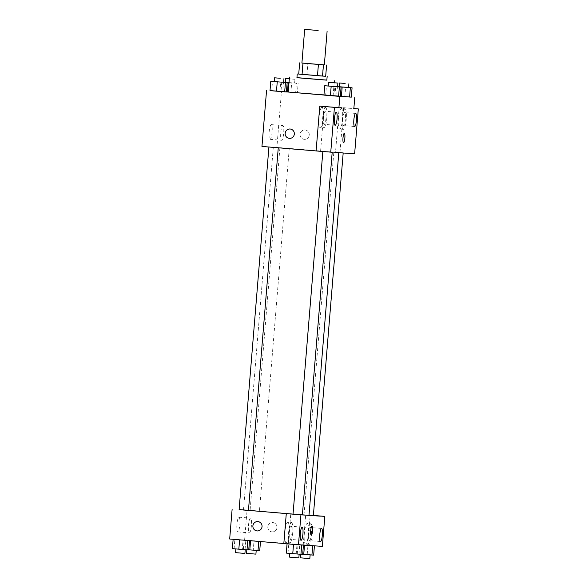 <?xml version="1.0" encoding="UTF-8"?>
<svg xmlns="http://www.w3.org/2000/svg" width="588" height="588" viewBox="0 0 588 588"><rect width="100%" height="100%" fill="white"/><g stroke="black" fill="none" stroke-linecap="round" stroke-linejoin="round"><path stroke-width="0.44" stroke-dasharray="2.94 2.21" d="M301.909 63.048L324.341 64.893M298.726 74.095L301.864 74.301L302.791 63.085L301.909 63.026M301.864 74.301L322.342 75.984L323.26 64.768L324.341 64.864M323.26 64.768L302.791 63.085M306.914 74.705L307.84 63.489M322.342 75.984L325.678 76.278M325.678 76.271L298.726 74.059M296.94 77.697L326.847 80.159M296.947 77.638L326.854 80.1M288.23 92.037L323.951 95.036M351.315 97.123L270.024 90.581M345.612 87.245L339.217 86.723L348.566 87.516L345.612 87.245L344.847 96.586L351.308 97.138L334.932 95.815L340.334 96.27L334.932 95.815L335.704 86.465L337.593 86.627M337.578 86.774L334.623 86.524L333.859 95.873L340.327 96.425L323.944 95.094L325.671 95.205L326.436 85.863M280.696 82.055L274.302 81.534L283.651 82.327L280.696 82.055L279.932 91.397L286.393 91.948L270.017 90.626L271.744 90.736L272.509 81.387M289.009 82.607L296.425 83.209L295.661 92.559L288.238 91.956L297.381 92.669L281.005 91.338L286.407 91.802L281.005 91.338L281.777 81.997L283.666 82.158M331.808 152.233L335.233 152.454M320.578 151.241L324.26 106.435M289.436 138.364L289.436 138.364A4.689 4.594 -86.3 0 0 294.331 133.983A4.689 4.594 -86.3 0 0 290.046 129.007L290.046 129.007M321.945 107.222A10.319 2.058 94.7 0 0 319.049 117.35A10.319 2.058 94.7 0 0 320.247 127.787A10.319 2.058 94.7 0 0 323.15 117.673A10.319 2.058 94.7 0 0 321.952 107.222A10.319 2.058 94.7 0 0 321.945 107.222M325.605 107.523A10.319 2.058 -85.3 0 1 325.612 107.523A10.319 2.058 -85.3 0 1 326.81 117.975A10.319 2.058 -85.3 0 1 323.907 128.088A10.319 2.058 -85.3 0 1 322.709 117.651A10.319 2.058 -85.3 0 1 325.605 107.523L321.952 107.222M323.459 117.725A6.564 1.308 94.7 0 0 324.216 124.347A6.564 1.308 94.7 0 0 326.068 117.894A6.564 1.308 94.7 0 0 325.304 111.264A6.564 1.308 94.7 0 0 323.459 117.725M271.252 124.619A7.379 1.47 94.7 0 0 269.179 131.859A7.379 1.47 94.7 0 0 270.039 139.319A7.379 1.47 94.7 0 0 272.112 132.094A7.379 1.47 94.7 0 0 271.259 124.619A7.379 1.47 94.7 0 0 271.252 124.619L282.835 125.582A7.379 1.47 -85.3 0 1 282.835 125.582A7.379 1.47 -85.3 0 1 283.688 133.05A7.379 1.47 -85.3 0 1 281.615 140.282A7.379 1.47 -85.3 0 1 280.755 132.822A7.379 1.47 -85.3 0 1 282.828 125.575M350.154 153.49L276.882 147.412L281.49 91.331M276.882 147.412L261.954 146.441M309.251 135.042A4.689 4.594 -86.3 0 0 304.981 129.977A4.689 4.594 -86.3 0 0 300.086 134.358A4.689 4.594 -86.3 0 0 304.363 139.341A4.689 4.594 -86.3 0 0 309.251 135.042A4.689 4.594 93.7 0 1 304.363 139.341A4.689 4.594 93.7 0 1 300.086 134.358A4.689 4.594 93.7 0 1 304.974 129.977A4.689 4.594 93.7 0 1 309.251 135.042M339.188 107.406L343.664 107.7L339.982 152.505L335.505 152.211L339.188 107.406L353.844 108.626M335.505 152.211L350.161 153.431M341.349 108.486A10.319 2.058 94.7 0 0 338.453 118.622A10.319 2.058 94.7 0 0 339.651 129.051A10.319 2.058 94.7 0 0 342.554 118.938A10.319 2.058 94.7 0 0 341.356 108.486A10.319 2.058 94.7 0 0 341.349 108.486M345.016 108.795A10.319 2.058 -85.3 0 1 345.024 108.795A10.319 2.058 -85.3 0 1 346.222 119.246A10.319 2.058 -85.3 0 1 343.319 129.353A10.319 2.058 -85.3 0 1 342.12 118.923A10.319 2.058 -85.3 0 1 345.016 108.795L341.356 108.486M342.863 118.989A6.564 1.308 94.7 0 0 343.627 125.619A6.564 1.308 94.7 0 0 345.472 119.158A6.564 1.308 94.7 0 0 344.715 112.528A6.564 1.308 94.7 0 0 342.863 118.989M339.982 152.505L354.637 153.718M343.664 107.7L353.851 108.545M344.303 133.373L344.303 133.373A4.689 0.933 94.7 0 0 342.988 137.967A4.689 0.933 94.7 0 0 343.532 142.722L343.532 142.722M283.651 148.029L289.259 148.47L283.651 148.029M326.59 151.778L332.198 152.226L326.59 151.778M337.578 152.498L343.186 152.939L337.578 152.498M272.663 147.309L278.271 147.75L272.663 147.309M299.512 149.536L338.806 152.659L299.512 149.536M248.452 510.399L308.987 515.316M302.386 514.845L289.472 513.816M253.832 510.685L259.44 511.134L253.832 510.685M298.638 514.566L293.037 514.118L298.638 514.566M308.994 515.257L313.367 515.602M239.11 509.649L248.452 510.413M313.375 515.573L239.118 509.553M287.341 513.677L305.407 515.176M312.03 525.944L312.03 525.944A4.689 0.933 94.7 0 0 310.707 530.538A4.689 0.933 94.7 0 0 311.25 535.293A4.689 0.933 94.7 0 0 311.258 535.293L311.25 535.293M291.949 532.897A6.564 1.308 94.7 0 0 291.185 526.267A6.564 1.308 94.7 0 0 289.333 532.728A6.564 1.308 94.7 0 0 290.097 539.358A6.564 1.308 94.7 0 0 291.949 532.897M291.486 522.534A10.319 2.058 -85.3 0 1 291.494 522.534A10.319 2.058 -85.3 0 1 292.692 532.985A10.319 2.058 -85.3 0 1 289.788 543.091A10.319 2.058 -85.3 0 1 288.59 532.662A10.319 2.058 -85.3 0 1 291.486 522.534L287.833 522.225A10.319 2.058 94.7 0 0 284.93 532.353A10.319 2.058 94.7 0 0 286.128 542.79A10.319 2.058 94.7 0 0 289.031 532.677A10.319 2.058 94.7 0 0 287.833 522.225A10.319 2.058 94.7 0 0 287.826 522.225M311.353 534.161A6.564 1.308 94.7 0 0 310.589 527.539A6.564 1.308 94.7 0 0 308.744 533.97A6.564 1.308 94.7 0 0 309.509 540.622A6.564 1.308 94.7 0 0 311.353 534.161M310.898 523.798A10.319 2.058 -85.3 0 1 310.905 523.798A10.319 2.058 -85.3 0 1 312.096 534.249A10.319 2.058 -85.3 0 1 309.2 544.363A10.319 2.058 -85.3 0 1 307.994 533.926A10.319 2.058 -85.3 0 1 310.898 523.798L307.237 523.496A10.319 2.058 94.7 0 0 304.334 533.625A10.319 2.058 94.7 0 0 305.532 544.054A10.319 2.058 94.7 0 0 308.435 533.948A10.319 2.058 94.7 0 0 307.237 523.496A10.319 2.058 94.7 0 0 307.23 523.496M303.224 544.848L305.686 514.875L310.17 515.169L307.7 545.135L229.68 539.012M310.17 515.169L313.382 515.433M307.7 545.135L322.356 546.355M305.686 514.875L313.375 515.514M283.82 543.577L288.296 543.871L290.759 513.897M296.969 544.525L287.062 543.746L303.437 545.076L287.062 543.746L303.437 545.076L296.969 544.525L296.205 553.874L286.29 553.095M239.595 539.828L243.05 540.056M248.739 549.949L242.278 549.398L243.042 540.056L233.135 539.277L239.588 539.828M250.569 540.74L260.499 541.32L254.038 540.769M259.727 550.669L253.266 550.118L254.031 540.769L244.123 539.997L260.499 541.32L250.576 540.548M307.958 545.245L298.05 544.466L314.426 545.796L298.05 544.466L314.426 545.796L307.958 545.245L307.193 554.587L297.278 553.815L302.68 554.271M283.82 543.503L288.296 543.871M236.905 524.445A7.379 1.47 94.7 0 0 237.765 531.897A7.379 1.47 94.7 0 0 239.838 524.665A7.379 1.47 94.7 0 0 238.985 517.19A7.379 1.47 94.7 0 0 236.905 524.445M244.608 539.982L247.07 510.075M248.481 525.407A7.379 1.47 -85.3 0 1 250.561 518.153A7.379 1.47 -85.3 0 1 251.414 525.621A7.379 1.47 -85.3 0 1 249.341 532.853A7.379 1.47 -85.3 0 1 248.481 525.407M276.977 527.612A4.689 4.594 -86.3 0 0 272.7 522.556A4.689 4.594 -86.3 0 0 267.812 526.936A4.689 4.594 -86.3 0 0 272.09 531.912A4.689 4.594 -86.3 0 0 276.977 527.612A4.689 4.594 93.7 0 1 272.09 531.912A4.689 4.594 93.7 0 1 267.812 526.936A4.689 4.594 93.7 0 1 272.7 522.556A4.689 4.594 93.7 0 1 276.977 527.612M257.162 530.935L257.162 530.935A4.689 4.594 -86.3 0 0 262.057 526.554A4.689 4.594 -86.3 0 0 257.772 521.578L257.772 521.578M253.266 550.118L248.753 549.802M252.472 550.067L246.864 549.618L252.472 550.067M245.078 549.457L245.843 540.107M243.351 549.339L244.123 539.997M246.563 553.359L255.905 554.131M242.278 549.398L232.363 548.626M241.484 549.346L235.876 548.905L241.484 549.346M234.09 548.736L234.855 539.387M235.575 552.639L244.917 553.411M313.654 555.138L307.193 554.587M306.399 554.535L300.791 554.094L306.399 554.535M299.005 553.925L299.77 544.576M297.278 553.815L298.05 544.466M300.49 557.828L309.832 558.6M302.666 554.425L296.205 553.874M295.411 553.822L289.803 553.374L295.411 553.822M288.017 553.205L288.781 543.863M289.502 557.115L298.844 557.88M296.425 83.209L285.29 82.254M283.666 82.122L281.777 81.997M285.29 82.276L289.009 82.592M295.661 92.559L297.381 92.669L298.153 83.32M297.381 92.669L290.92 92.118L291.685 82.768M290.92 92.118L282.732 91.456L283.497 82.107M282.732 91.456L281.005 91.338M289.318 78.821L294.941 79.306L289.318 78.858M279.932 91.397L271.744 90.736M337.593 86.59L335.704 86.465M344.847 96.586L336.659 95.925L337.424 86.576M336.659 95.925L334.932 95.815M334.623 86.524L328.229 86.002M328.229 86.024L337.578 86.796M333.859 95.873L325.671 95.205M333.095 95.726L334.168 82.739M320.247 127.787L323.907 128.088M336.292 112.176L325.304 111.264M335.211 125.259L324.216 124.347M270.039 139.319L281.615 140.282M339.651 129.051L343.319 129.353M355.703 113.44L344.715 112.528M354.615 126.53L343.627 125.619M243.483 509.936L273.302 147.272M279.91 147.706L250.091 510.362M289.259 148.47L259.44 511.134M304.018 514.838L333.837 152.174M302.173 527.179L291.185 526.267M301.093 540.269L290.097 539.358M286.128 542.79L289.788 543.091M321.585 528.45L310.589 527.539M320.497 541.533L309.509 540.622M305.532 544.054L309.2 544.363M237.765 531.897L249.341 532.853M238.985 517.19L250.561 518.153M294.639 83.04L294.941 79.306"/><path stroke-width="0.88" d="M318.13 30.466L304.672 29.4L318.13 30.466M327.104 31.245L324.341 64.893L313.117 64.011L301.909 63.048L304.672 29.4M301.909 63.026L324.341 64.864M323.459 64.856L322.54 76.073L325.678 76.278L326.605 65.062M322.54 76.073L317.483 75.668L318.409 64.452M299.645 62.879L298.726 74.095L317.483 75.668M298.726 74.059L325.678 76.271M327.156 76.418L326.847 80.159L310.39 78.851L296.94 77.697L297.249 73.956M302.063 74.389L302.989 63.173M326.854 80.1L296.947 77.638M323.951 95.036L288.23 92.037L289.465 77.079M270.024 90.581L351.315 97.123M337.593 86.627L342.165 87.017L341.4 96.366L340.334 96.27L349.588 97.027L351.308 97.138L352.08 87.796L337.593 86.59M328.229 86.002L324.716 85.745L323.944 95.094L330.412 95.646L340.327 96.425L341.091 87.075L337.578 86.774M270.789 81.276L270.017 90.626L276.485 91.177L286.393 91.948L287.164 82.607L270.789 81.276L287.164 82.607M287.473 91.89L286.407 91.802L288.238 91.956L287.473 91.89L288.238 82.548L289.009 82.607M290.046 129.007A4.689 4.594 -86.3 0 0 285.165 133.307A4.689 4.594 93.7 0 1 290.046 129.007A4.689 4.594 93.7 0 1 294.331 133.983A4.689 4.594 93.7 0 1 289.436 138.364A4.689 4.594 93.7 0 1 285.165 133.307A4.689 4.594 -86.3 0 0 289.436 138.364M266.562 90.354L261.954 146.441L316.101 150.925L319.784 106.141L338.916 107.648L339.835 96.432M331.808 152.233L316.094 150.947M337.056 118.805A6.564 1.308 94.7 0 0 336.292 112.176A6.564 1.308 94.7 0 0 334.447 118.607A6.564 1.308 94.7 0 0 335.211 125.259A6.564 1.308 94.7 0 0 337.056 118.805M319.784 106.141L334.432 107.354L330.75 152.16M338.916 107.648L334.432 107.354M335.226 152.512L354.637 153.718L358.32 108.912L353.851 108.545M358.32 108.912L353.844 108.626L354.762 97.41M356.468 120.07A6.564 1.308 94.7 0 0 355.703 113.44A6.564 1.308 94.7 0 0 353.858 119.878A6.564 1.308 94.7 0 0 354.615 126.53A6.564 1.308 94.7 0 0 356.468 120.07M343.532 142.722L343.532 142.722A4.689 0.933 -85.3 0 1 342.988 137.967A4.689 0.933 -85.3 0 1 344.303 133.373A4.689 0.933 -85.3 0 1 344.855 138.114A4.689 0.933 -85.3 0 1 343.532 142.722A4.689 0.933 94.7 0 0 344.847 138.121A4.689 0.933 94.7 0 0 344.303 133.373M338.798 152.748L308.987 515.316L302.386 514.845M289.472 513.816L248.452 510.399M343.179 153.034L313.367 515.602L308.994 515.257M278.264 147.794L248.452 510.413L243.777 510.046L239.11 509.649L268.922 147.015M320.335 516.154L300.938 514.823L298.469 544.797L322.356 546.355L324.819 516.382L313.375 515.573M239.118 509.553L287.341 513.677M311.258 535.293A4.689 0.933 94.7 0 0 312.573 530.677A4.689 0.933 -85.3 0 1 311.258 535.293A4.689 0.933 -85.3 0 1 310.714 530.538A4.689 0.933 -85.3 0 1 312.03 525.944A4.689 0.933 -85.3 0 1 312.573 530.677A4.689 0.933 94.7 0 0 312.03 525.944M302.938 533.808A6.564 1.308 -85.3 0 1 301.093 540.269A6.564 1.308 -85.3 0 1 300.328 533.617A6.564 1.308 -85.3 0 1 302.173 527.179A6.564 1.308 -85.3 0 1 302.938 533.808M322.349 535.073A6.564 1.308 -85.3 0 1 320.497 541.533A6.564 1.308 -85.3 0 1 319.732 534.882A6.564 1.308 -85.3 0 1 321.585 528.45A6.564 1.308 -85.3 0 1 322.349 535.073M313.382 515.433L324.819 516.382M313.375 515.514L320.342 516.088M305.415 515.117L286.282 513.611L283.82 543.577L298.469 544.797M286.282 513.611L300.938 514.823M232.135 509.098L229.68 539.012L283.82 543.503M257.772 521.578A4.689 4.594 -86.3 0 0 252.891 525.878A4.689 4.594 93.7 0 1 257.772 521.578A4.689 4.594 93.7 0 1 262.05 526.554A4.689 4.594 93.7 0 1 257.162 530.935A4.689 4.594 93.7 0 1 252.891 525.878A4.689 4.594 -86.3 0 0 257.162 530.935M248.753 549.802L259.727 550.669L260.477 541.563M249.819 549.89L250.569 540.74M258.007 550.559L258.757 541.423M256.214 550.412L255.905 554.131L246.563 553.359L246.85 549.824M233.127 539.299L232.363 548.626L238.831 549.177L248.739 549.949L249.503 540.651M238.831 549.177L239.595 539.835M247.019 549.839L247.783 540.512M245.225 549.692L244.917 553.411L240.242 553.043L235.575 552.639L235.876 548.927M302.68 554.271L313.654 555.138L314.418 545.833M303.746 554.366L304.496 545.186M311.934 555.028L312.698 545.723M310.141 554.881L309.832 558.6L300.49 557.828L300.777 554.3M287.054 543.849L286.29 553.095L300.946 554.308L302.666 554.425L303.437 545.12M292.758 553.646L293.515 544.385M300.946 554.308L301.71 545.002M299.152 554.168L298.844 557.88L294.169 557.512L289.502 557.115L289.803 553.396M285.29 82.254L283.666 82.122M283.666 82.158L288.238 82.548M289.009 82.592L285.29 82.276L285.599 78.535L289.318 78.821M289.318 78.858L285.599 78.535M270.017 90.626L276.485 91.177L277.249 81.828M276.485 91.177L284.673 91.838L285.445 82.489M284.673 91.838L286.393 91.948M280.219 78.263L274.611 77.814L280.219 78.263M342.165 87.017L352.08 87.796M341.4 96.366L349.588 97.027L350.352 87.678M349.588 97.027L351.308 97.138M345.134 83.452L339.526 83.004L345.134 83.452M324.716 85.745L341.091 87.075M337.887 83.055L337.578 86.796L332.904 86.429L328.229 86.024L328.538 82.291L337.887 83.055L328.538 82.291M323.944 95.094L330.412 95.646L331.176 86.296M330.412 95.646L338.6 96.307L339.372 86.965M338.6 96.307L340.327 96.425M334.168 82.739L334.329 80.769M302.386 514.867L332.198 152.263M293.037 514.088L322.849 151.506M283.651 82.327L283.96 78.586M274.302 81.556L274.611 77.814M348.566 87.516L348.875 83.775M339.217 86.745L339.526 83.004"/></g></svg>
